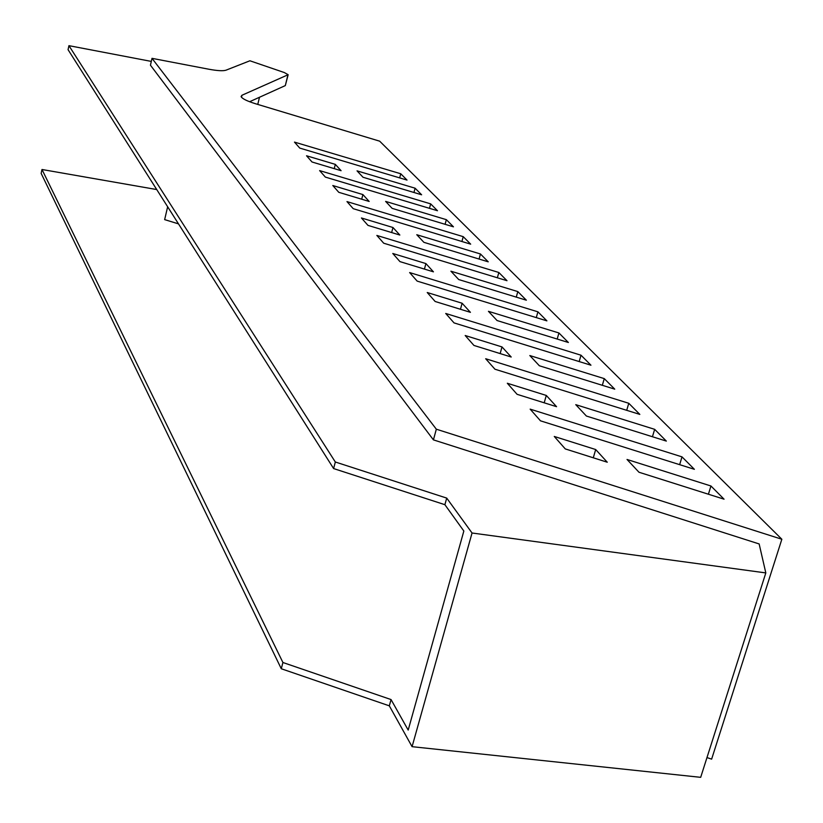 <?xml version="1.0" encoding="UTF-8"?>
<svg xmlns="http://www.w3.org/2000/svg" width="823" height="823" viewBox="0 0 823 823"><rect width="100%" height="100%" fill="white"/><g stroke="black" fill="none" stroke-linecap="round" stroke-linejoin="round"><path stroke-width="1.23" d="M706.978 757.572L711.628 759.145L781.85 539.25L436.334 429.195L433.423 439.873L759.145 543.941L765.822 572.921L700.682 777.334L412.076 746.677L389.32 705.836L391.048 699.56L282.917 662.505L41.994 169.497L156.73 189.547M781.85 539.25L379.67 141.175L255.511 103.739C246.859 101.034 242.055 98.626 241.088 96.538L241.952 95.262L241.478 97.237M436.334 429.195L152.008 58.34L208.836 69.225C217.406 70.799 223.136 71.117 226.016 70.181L249.914 60.779L284.316 72.547L288.153 74.708L241.952 95.262M540.474 420.82L530.156 409.134L682.01 456.868L694.375 469.305L540.474 420.82M485.683 358.735L628.772 403.28L639.831 414.411L494.921 369.208L485.683 358.735M529.817 355.546L604.267 378.621L614.75 389.156L539.363 365.762L529.817 355.546M465.19 335.517L501.999 346.925L511.217 357.017L473.945 345.444L465.19 335.517M445.727 313.47L581.007 355.207L590.955 365.206L454.039 322.894L445.727 313.47M488.44 311.32L558.93 332.976L568.374 342.491L497.061 320.538L488.44 311.32M470.427 312.339L462.104 303.234L427.23 292.515L435.141 301.485L470.427 312.339M417.158 281.106L409.628 272.567L537.913 311.824L546.904 320.867L417.158 281.106M554.27 436.457L565.278 448.916L607.271 462.217L595.698 449.543L554.27 436.457M638.977 472.237L724.055 499.18L710.949 485.992L627.033 459.471L638.977 472.237M507.318 383.251L546.297 395.441L556.564 406.685L517.07 394.31L507.318 383.251M575.761 404.659L654.666 429.339L666.342 441.097L586.398 416.037L575.761 404.659M361.431 217.972L392.972 227.508L399.844 235.039L367.974 225.379L361.431 217.972M423.896 242.332L416.777 234.72L480.447 253.978L488.234 261.827L423.896 242.332M470.674 244.153L353.232 208.682L346.977 201.594L463.226 236.654L470.674 244.153M332.801 185.525L362.902 194.578L369.177 201.46L338.778 192.304L332.801 185.525M392.129 208.363L385.617 201.398L446.344 219.659L453.463 226.829L392.129 208.363M437.486 210.739L325.352 177.089L319.622 170.598L430.655 203.867L437.486 210.739M306.537 155.773L335.321 164.374L341.092 170.69L312.03 161.997L306.537 155.773M363.015 177.254L357.038 170.855L415.09 188.2L421.623 194.784L363.015 177.254M407.025 180.083L299.757 148.089L294.48 142.112L400.75 173.766L407.025 180.083M506.999 280.705L383.703 243.207L376.852 235.44L498.831 272.485L506.999 280.705M392.777 253.484L425.903 263.576L433.443 271.837L399.947 261.611L392.777 253.484M458.73 279.553L450.911 271.199L517.811 291.589L526.37 300.21L458.73 279.553M282.917 662.505L281.281 668.749L389.32 705.836M281.281 668.749L41.15 173.396L41.994 169.497M152.008 58.34L150.444 65.202L433.423 439.873M151.309 61.406L68.937 45.666L68.062 49.678L333.613 468.565L444.893 504.694L463.843 531.03L408.187 730.073L391.048 699.56M765.822 572.921L472.052 533.006L446.724 498.1L335.331 462.001L68.937 45.666M167.645 206.768L164.651 219.618L178.498 223.877M259.492 97.258L257.764 104.418M288.081 75.006L285.314 85.592L287.855 75.16M249.595 101.733L285.314 85.592M679.644 464.666L682.01 456.868M626.704 410.317L628.772 403.28M602.323 385.308L604.267 378.621M500.158 353.581L501.999 346.925M579.176 361.575L581.007 355.207M557.202 339.045L558.93 332.976M460.469 309.273L462.104 303.234M536.287 317.616L537.913 311.824M595.698 449.543L593.28 457.794M710.949 485.992L708.408 494.222M544.198 402.807L546.297 395.441M652.444 436.735L654.666 429.339M391.655 232.559L392.972 227.508M479.068 259.05L480.447 253.978M461.919 241.499L463.226 236.654M361.709 199.207L362.902 194.578M445.099 224.309L446.344 219.659M429.472 208.332L430.655 203.867M334.241 168.643L335.321 164.374M413.959 192.489L415.09 188.2M399.669 177.891L400.75 173.766M497.37 277.783L498.831 272.485M424.431 269.09L425.903 263.576M516.278 297.124L517.811 291.589M472.052 533.006L412.076 746.677M446.724 498.1L444.893 504.694M335.331 462.001L333.613 468.565"/></g></svg>
